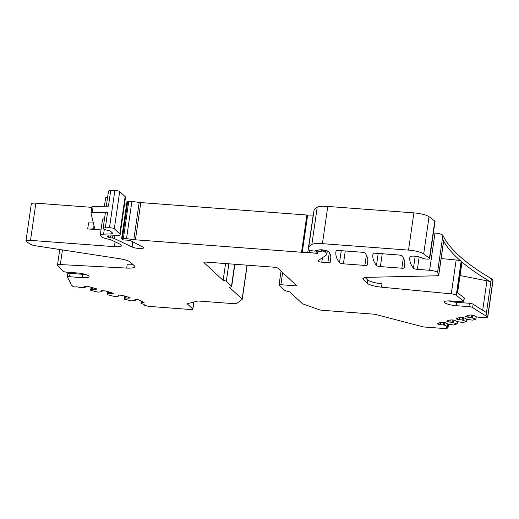 <?xml version="1.0" encoding="UTF-8"?>
<svg xmlns="http://www.w3.org/2000/svg" width="519" height="519" viewBox="0 0 519 519"><rect width="100%" height="100%" fill="white"/><g stroke="black" fill="none" stroke-linecap="round" stroke-linejoin="round"><path stroke-width="0.78" d="M106.317 206.225L108.477 191.239A5.372 1.168 8.2 0 1 110.69 190.622L114.855 190.525A3.159 0.688 -171.8 0 1 119.688 191.569L114.323 228.788A3.159 0.688 -171.8 0 0 109.49 227.744L105.331 227.841L107.569 212.277L92.265 212.615A3.159 0.688 -171.8 0 0 90.968 212.978A3.159 0.688 -171.8 0 0 90.968 213.043L94.516 227.75A9.472 2.063 -171.8 0 1 94.529 227.932A9.472 2.063 -171.8 0 1 93.576 228.652A9.472 2.063 -171.8 0 1 87.698 228.931L101.004 229.93M110.69 190.622L108.452 206.179L93.148 206.517A3.159 0.688 -171.8 0 0 91.844 206.88A3.159 0.688 -171.8 0 0 91.85 206.938M104.52 218.7A8.842 1.927 -171.8 0 0 102.49 219.608L100.245 235.165A8.842 1.927 -171.8 0 0 100.569 235.795L101.698 236.846A8.842 1.927 -171.8 0 0 108.756 239.207A3.159 0.688 -171.8 0 1 110.884 239.804L119.96 244.131A9.926 2.16 -171.8 0 1 121.556 245.61A9.926 2.16 -171.8 0 1 114.388 246.661L30.511 240.375A6.319 1.375 -171.8 0 0 26.488 240.595A6.319 1.375 -171.8 0 0 25.95 241.043A6.319 1.375 -171.8 0 0 26.534 241.75L30.576 244.28A6.319 1.375 -171.8 0 0 34.442 245.578A6.319 1.375 -171.8 0 0 35.824 245.824L119.389 258.689A12.631 2.751 -171.8 0 1 130.49 262.231L134.33 265.793A12.631 2.751 -171.8 0 1 134.784 266.695A12.631 2.751 -171.8 0 1 126.714 268.089L60.327 264.56A4.418 0.96 -171.8 0 0 58.79 264.573A4.418 0.96 -171.8 0 0 57.505 265.053A4.418 0.96 -171.8 0 0 57.635 265.339A503.78 109.593 -171.8 0 1 62.896 271.126A3.159 0.688 -171.8 0 0 65.615 272.047A3.159 0.688 -171.8 0 0 66.808 272.19L77.182 272.962A9.472 2.063 -171.8 0 1 89.093 276.666A9.472 2.063 -171.8 0 1 82.249 277.665L69.572 276.718A3.159 0.688 -171.8 0 0 69.008 276.685A3.159 0.688 -171.8 0 0 67.288 277.049A3.159 0.688 -171.8 0 0 67.327 277.185A503.78 109.593 -171.8 0 1 71.22 284.834L72.79 286.293A3.159 0.688 -171.8 0 0 73.951 286.825A1.576 0.344 -171.8 0 0 75.832 286.923A1.894 0.415 -171.8 0 1 78.388 287.117L81.12 287.721L84.681 287.481L85.246 287.318L84.571 286.352M107.569 212.277A5.372 1.168 -171.8 0 0 105.357 212.9L103.119 228.457A5.372 1.168 -171.8 0 0 107.868 230.319A3.159 0.688 -171.8 0 1 110.547 231.189L112.792 233.271A3.159 0.688 -171.8 0 1 112.908 233.498A3.159 0.688 -171.8 0 1 111.715 233.855L103.586 234.16A8.842 1.927 -171.8 0 0 100.245 235.165M93.323 222.787A9.472 2.063 8.2 0 1 88.574 222.833A9.472 2.063 -171.8 0 1 88.567 222.833L87.685 228.931A9.472 2.063 -171.8 0 0 87.698 228.931M25.95 241.043L31.315 203.824A6.319 1.375 -171.8 0 1 35.876 203.156L91.779 207.347M105.331 227.841A5.372 1.168 -171.8 0 0 103.119 228.457M415.187 256.237L413.448 268.278A221.055 48.092 -171.8 0 1 409.861 257.379A221.055 48.092 -171.8 0 1 409.958 256.827A6.319 1.375 -171.8 0 1 409.958 256.814A6.319 1.375 -171.8 0 1 414.713 256.191A6.319 1.375 -171.8 0 1 421.584 257.774L422.122 258.047A4.107 0.895 -171.8 0 0 426.631 259.078A4.107 0.895 -171.8 0 0 429.68 258.65L435.045 221.431A4.107 0.895 -171.8 0 0 434.805 221.068L429.051 216.702A12.631 2.751 -171.8 0 0 413.89 212.887L408.531 250.106L322.416 243.658A15.791 3.432 -171.8 0 0 311.867 244.41A60.003 13.053 -171.8 0 0 308.617 247.868A60.003 13.053 -171.8 0 0 308.837 249.516A29.687 6.455 -171.8 0 0 309.168 250.113A1.576 0.344 -171.8 0 0 310.725 250.612L314.027 251.053A1.576 0.344 -171.8 0 0 315.571 250.93A1.576 0.344 -171.8 0 0 315.52 250.82L319.704 249.814A3.159 0.688 -171.8 0 1 321.598 249.808A6.319 1.375 -171.8 0 1 329.182 252.026A221.055 48.092 -171.8 0 1 330.811 259.876A221.055 48.092 -171.8 0 1 330.142 262.355A3.159 0.688 -171.8 0 1 327.872 262.653L321.799 262.199A3.159 0.688 -171.8 0 1 317.829 260.966A3.159 0.688 -171.8 0 1 317.933 260.817L326.464 254.972A11.022 2.4 -171.8 0 0 326.834 254.466A11.022 2.4 -171.8 0 0 326.73 254.038L325.257 251.54L322.176 250.988L321.391 251.287A1.576 0.344 -171.8 0 1 321.449 251.397A1.576 0.344 -171.8 0 1 320.963 251.572L316.674 252L317.732 253.032A1.894 0.415 -171.8 0 1 317.803 253.168A1.894 0.415 -171.8 0 1 315.948 253.317L309.356 252.429A3.159 0.688 -171.8 0 0 307.799 252.312L302.272 252.279A3.159 0.688 -171.8 0 1 301.526 252.247L135.433 239.804A6.319 1.375 -171.8 0 1 133.818 239.635L126.526 238.656A6.319 1.375 -171.8 0 0 123.405 238.422L122.406 238.416A1.576 0.344 -171.8 0 0 121.641 238.597A1.576 0.344 -171.8 0 0 121.699 238.708L122.581 239.531A1.576 0.344 -171.8 0 0 124.936 240.05A6.319 1.375 -171.8 0 1 128.407 240.303L129.51 240.459A1.576 0.344 -171.8 0 1 130.84 240.816L142.725 246.979A6.319 1.375 -171.8 0 1 143.568 247.835A6.319 1.375 -171.8 0 1 139.008 248.504A6.319 1.375 -171.8 0 1 132.085 246.979L114.122 238.416A1.576 0.344 -171.8 0 0 112.487 238.046L110.456 237.864A1.576 0.344 -171.8 0 1 108.627 237.365L107.355 236.19A1.576 0.344 -171.8 0 1 107.297 236.08A1.576 0.344 -171.8 0 1 108.439 235.911L109.009 235.95A1.576 0.344 -171.8 0 0 109.554 235.97L116.321 235.717A10.108 2.199 -171.8 0 0 120.142 234.562A10.108 2.199 -171.8 0 0 119.772 233.842L114.323 228.788M433.384 232.94L434.993 233.057L429.628 270.276A6.319 1.375 -171.8 0 1 434.877 271.19A6.319 1.375 -171.8 0 1 437.536 272.54L442.415 238.682L443.596 240.998A503.78 109.593 -171.8 0 0 461.144 261.342A4.418 0.96 -171.8 0 0 456.156 259.987L441.15 258.553M471.628 315.085L470.817 315.027A2.212 0.48 -171.8 0 0 469.5 315.078L465.595 316.376L467.113 317.083L471.297 317.544L471.648 315.091A2.212 0.48 -171.8 0 1 473.289 315.357L473.549 315.429A2.212 0.48 -171.8 0 1 474.587 315.863L476.461 316.843L481.126 317.693L482.923 317.427A1.894 0.415 -171.8 0 1 485.479 317.615A1.576 0.344 -171.8 0 0 487.451 317.803A3.159 0.688 -171.8 0 0 487.685 317.596L493.05 280.377A3.159 0.688 -171.8 0 0 492.933 280.15L491.363 278.69A503.78 109.593 -171.8 0 1 442.895 235.321A6.319 1.375 -171.8 0 0 434.993 233.057M107.641 197.045A8.842 1.927 -171.8 0 0 105.61 197.947L104.41 206.27M119.688 191.569L125.137 196.623L119.772 233.842M120.142 234.562L125.507 197.343A10.108 2.199 -171.8 0 0 125.137 196.623M124.599 203.636L126.545 204.564M313.34 215.093A3.159 0.688 -171.8 0 0 313.165 215.093L307.637 215.061A3.159 0.688 -171.8 0 1 306.885 215.028L140.798 202.585A6.319 1.375 -171.8 0 1 139.183 202.416L131.884 201.437A6.319 1.375 -171.8 0 0 128.77 201.203L127.771 201.197A1.576 0.344 -171.8 0 0 127.006 201.378L121.641 238.597M413.89 212.887L327.781 206.439A15.791 3.432 -171.8 0 0 317.226 207.191A60.003 13.053 -171.8 0 0 313.982 210.649L308.617 247.868M126.714 268.089L127.194 264.735A12.631 2.751 -171.8 0 0 132.974 264.541M69.572 276.718L70.052 273.364L82.735 274.311A9.472 2.063 -171.8 0 0 85.291 274.408M70.052 273.364A3.159 0.688 -171.8 0 0 67.801 273.623A3.159 0.688 -171.8 0 0 67.775 273.695L67.288 277.049M142.037 301.487L141.895 302.48L144.068 302.434L137.756 299.489L135.174 299.431L134.83 299.807L135.504 300.514L131.417 300.89L124.502 299.191L124.197 299.002L125.163 298.075L129.711 298.075L130.055 297.698L122.192 295.324L118.403 295.039L118.06 295.421L118.734 296.122L114.654 296.505L107.738 294.798L107.427 294.61L108.4 293.689L112.941 293.683L113.291 293.306L105.428 290.932L101.64 290.653L101.296 291.029L101.971 291.73L97.89 292.113L90.968 290.413L90.663 290.218L91.629 289.297L96.177 289.297L96.521 288.914L88.665 286.546A2.212 0.48 -171.8 0 0 86.997 286.274L86.186 286.209A2.212 0.48 -171.8 0 0 84.869 286.261L84.727 286.3A2.212 0.48 -171.8 0 0 84.448 286.482A2.212 0.48 -171.8 0 0 84.526 286.637M141.895 302.48L140.947 303.407L143.27 304.102A1.894 0.415 -171.8 0 1 144.23 304.614A1.894 0.415 -171.8 0 1 143.99 304.77A1.576 0.344 -171.8 0 0 143.789 304.9A1.576 0.344 -171.8 0 0 144.587 305.321L146.864 305.918A4.736 1.032 -171.8 0 0 150.426 306.502L190.577 309.512A3.159 0.688 -171.8 0 0 192.86 309.175A3.159 0.688 -171.8 0 0 192.744 308.954L187.515 304.095A3.159 0.688 -171.8 0 1 187.398 303.875A3.159 0.688 -171.8 0 1 187.794 303.609L197.363 301.143A3.159 0.688 -171.8 0 1 199.244 301.078L234.426 303.712A3.159 0.688 -171.8 0 0 236.612 303.518L242.152 299.463A3.159 0.688 -171.8 0 0 242.25 299.327A3.159 0.688 -171.8 0 0 242.133 299.106L229.813 287.669A3.159 0.688 -171.8 0 1 229.696 287.442A3.159 0.688 -171.8 0 1 230.092 287.182L231.046 286.936A5.054 1.103 -171.8 0 0 231.682 286.514A5.054 1.103 -171.8 0 0 231.5 286.157L226.316 281.343A3.159 0.688 -171.8 0 0 223.144 280.403L225.57 263.561M281.045 271.126L279.047 284.976A2.524 0.551 -171.8 0 1 280.876 284.71L296.985 285.917L277.892 268.206A3.159 0.688 -171.8 0 0 274.038 267.194L206.205 262.114A3.159 0.688 -171.8 0 0 203.922 262.445A3.159 0.688 -171.8 0 0 204.038 262.672L223.144 280.403M279.047 284.976A2.524 0.551 -171.8 0 0 279.138 285.158L284.49 290.127A5.054 1.103 -171.8 0 0 286.858 291.12L288.551 291.561A3.159 0.688 -171.8 0 1 290.03 292.178L302.35 303.615A3.159 0.688 -171.8 0 0 303.174 304.037L319.179 309.7A3.159 0.688 -171.8 0 0 322.208 310.291L373.57 314.138A3.159 0.688 -171.8 0 1 375.944 314.527L422.291 326.659A3.159 0.688 -171.8 0 0 424.672 327.048L443.674 328.475A4.736 1.032 -171.8 0 0 446.502 328.365L447.78 328.04A1.576 0.344 -171.8 0 0 447.981 327.904A1.576 0.344 -171.8 0 0 447.183 327.483A1.894 0.415 -171.8 0 1 446.223 326.976A1.894 0.415 -171.8 0 1 446.463 326.821L447.67 326.477L447.839 324.038M444.575 322.539L444.206 325.115L447.508 326.354M444.206 325.115L440.514 324.641L440.832 322.461M439.061 322.922L438.853 324.369A2.212 0.48 -171.8 0 0 440.514 324.641M438.853 324.369L438.782 322.993M437.64 323.285L437.556 323.869A2.212 0.48 -171.8 0 0 438.594 324.304M437.556 323.869L437.374 323.369M471.297 317.544L475.852 319.243L472.374 320.139L466.951 319.25L464.129 317.855L462.208 317.518L460.081 317.505L456.37 318.458L456.175 318.802L457.434 319.445L462.111 320.015L466.347 321.501L462.954 322.571L456.597 321.436L454.709 320.281L452.782 319.944L450.661 319.931L446.95 320.885L446.755 321.229L448.014 321.871L452.691 322.442L456.928 323.927L453.535 324.998L448.111 324.109L445.289 322.708L443.362 322.37L441.241 322.357L437.53 323.311A2.212 0.48 -171.8 0 0 437.251 323.499A2.212 0.48 -171.8 0 0 437.329 323.655M487.685 317.596A3.159 0.688 -171.8 0 0 487.575 317.369L485.998 315.909L490.877 282.044A6.319 1.375 -171.8 0 0 486.932 280.805L460.061 275.55M491.363 278.69L490.877 282.044A503.78 109.593 -171.8 0 1 461.78 261.887L457.388 292.398A503.78 109.593 -171.8 0 0 464.122 297.789L463.636 301.143A3.159 0.688 -171.8 0 1 463.817 301.429A3.159 0.688 -171.8 0 1 462.604 301.786A3.159 0.688 -171.8 0 1 461.534 301.76L451.16 300.981A9.472 2.063 -171.8 0 0 444.316 301.98A9.472 2.063 -171.8 0 0 456.227 305.685L468.904 306.632A3.159 0.688 -171.8 0 1 469.507 306.69A3.159 0.688 -171.8 0 1 472.64 307.546A503.78 109.593 -171.8 0 0 485.998 315.909M448.604 300.884A9.472 2.063 -171.8 0 0 456.707 302.33L469.39 303.278A3.159 0.688 -171.8 0 1 472.653 303.952A3.159 0.688 -171.8 0 1 473.12 304.192A503.78 109.593 -171.8 0 0 486.485 312.555M464.271 298.14A3.159 0.688 -171.8 0 0 464.297 298.068A3.159 0.688 -171.8 0 0 464.122 297.789M461.144 261.342L456.266 295.207A503.78 109.593 -171.8 0 0 463.636 301.143M456.266 295.207A4.418 0.96 -171.8 0 0 453.106 294.111A4.418 0.96 -171.8 0 0 451.277 293.851L381.51 287.182L381.99 283.828A12.631 2.751 -171.8 0 1 367.647 279.877L367.167 283.238A12.631 2.751 -171.8 0 0 381.51 287.182M438.763 275.089A6.319 1.375 -171.8 0 0 438.711 274.856L443.596 240.998A6.319 1.375 -171.8 0 1 443.641 241.225L438.763 275.089A6.319 1.375 -171.8 0 1 437.199 275.751A6.319 1.375 -171.8 0 1 436.161 275.816L368.075 277.321A12.631 2.751 -171.8 0 0 362.865 278.774A12.631 2.751 -171.8 0 0 363.326 279.67L367.167 283.238M365.162 277.574L367.647 279.877M438.711 274.856L437.536 272.54M413.448 268.278A3.159 0.688 -171.8 0 0 417.367 269.361L429.628 270.276M429.68 258.65A4.107 0.895 -171.8 0 0 429.447 258.287L423.686 253.921A12.631 2.751 -171.8 0 0 408.531 250.106M361.386 252.195L338.394 250.469A3.159 0.688 -171.8 0 0 336.117 250.794A221.055 48.092 -171.8 0 0 335.916 251.838A221.055 48.092 -171.8 0 0 339.504 262.737A3.159 0.688 -171.8 0 0 343.422 263.821L364.889 265.43A3.159 0.688 -171.8 0 0 367.16 265.131A221.055 48.092 -171.8 0 0 367.835 262.653A221.055 48.092 -171.8 0 0 365.318 253.298A3.159 0.688 -171.8 0 0 361.386 252.195M402.296 256.068A3.159 0.688 -171.8 0 0 398.358 254.965L375.373 253.24A3.159 0.688 -171.8 0 0 373.096 253.564A221.055 48.092 -171.8 0 0 372.889 254.608A221.055 48.092 -171.8 0 0 376.476 265.507A3.159 0.688 -171.8 0 0 380.395 266.591L401.862 268.2A3.159 0.688 -171.8 0 0 404.139 267.901A221.055 48.092 -171.8 0 0 404.807 265.423A221.055 48.092 -171.8 0 0 402.296 256.068M457.602 292.58L461.975 262.231A4.418 0.96 -171.8 0 0 461.78 261.887M96.391 288.791L96.32 289.258L96.521 288.914M90.968 290.413L91.097 287.182L90.65 290.238M102.159 290.582L101.971 291.73M113.155 293.183L113.09 293.65L113.291 293.306M107.738 294.798L107.868 291.574L107.42 294.63M118.922 294.974L118.734 296.122M129.925 297.575L129.854 298.036L130.055 297.698M124.502 299.191L124.631 295.96L124.184 299.022M135.693 299.366L135.504 300.514M457.258 321.605L457.012 324.103M466.678 319.179L466.432 321.676M476.105 316.752L475.852 319.243M93.148 206.517L92.265 212.615M114.855 190.525L109.49 227.744M94.01 225.635L93.576 228.652M114.388 246.661L115.088 241.809M35.876 203.156L30.511 240.375M104.274 229.385L103.586 234.16M111.715 233.855L111.916 232.46M327.781 206.439L322.416 243.658M317.226 207.191L311.867 244.41M315.565 250.495L315.52 250.82M330.869 257.314L330.142 262.355M329.357 252.357L327.872 262.653M322.442 257.729L321.799 262.199M327.184 250.898L326.73 254.038M325.419 250.405L325.257 251.54M323.824 250.093L323.681 251.099M322.331 249.879L322.176 250.988M321.222 249.775L320.963 251.572M317.304 250.21L317.064 251.864M316.376 250.366L315.948 253.317M309.655 250.372L309.356 252.429M313.165 215.093L307.799 252.312M307.637 215.061L302.272 252.279M306.885 215.028L301.526 252.247M140.798 202.585L135.433 239.804M139.183 202.416L133.818 239.635M131.884 201.437L126.526 238.656M128.77 201.203L123.405 238.422M127.771 201.197L122.406 238.416M132.825 241.841L132.085 246.979M114.504 235.782L114.122 238.416M112.805 235.847L112.487 238.046M110.735 235.924L110.456 237.864M108.828 235.937L108.627 237.365M60.327 264.56L62.442 249.924M82.735 274.311L82.249 277.665M85.388 286.196L85.233 287.292M142.647 302.324L142.719 301.805M142.543 301.721L142.459 302.33M141.934 302.467L142.07 301.5M140.96 303.388L141.285 301.137M144.042 304.394L143.99 304.77M193.736 302.077L192.744 308.954M187.573 303.693L187.515 304.095M247.025 265.17L242.133 299.106M229.872 287.26L229.813 287.669M234.659 264.242L231.5 286.157M226.316 281.343L228.847 263.808M204.038 262.672L204.097 262.264M280.876 284.71L282.621 272.592M447.307 326.6L447.183 327.483M444.283 325.134L444.653 322.552M443.271 324.868L443.628 322.396M443.388 322.37L443.031 324.829M492.933 280.15L487.575 317.369M473.12 304.192L472.64 307.546M469.39 303.278L468.904 306.632M456.227 305.685L456.707 302.33M442.895 235.321L442.415 238.682M456.156 259.987L451.277 293.851M363.326 279.67L363.56 278.041M419.164 256.924L417.367 269.361M434.805 221.068L429.447 258.287M429.051 216.702L423.686 253.921M367.887 260.084L367.16 265.131M366.375 255.134L364.889 265.43M345.271 250.988L343.422 263.821M341.236 250.683L339.504 262.737M404.865 262.854L404.139 267.901M403.347 257.904L401.862 268.2M382.244 253.759L380.395 266.591M378.215 253.454L376.476 265.507M74.574 272.767L74.444 273.688M486.932 280.805L482.683 310.284M465.822 316.584L465.906 316M466.853 317.018L467.048 315.708M467.113 317.083L467.327 315.636M468.78 317.356L469.092 315.182M471.531 317.583L471.888 315.111M472.465 317.829L472.835 315.254M472.543 317.855L472.913 315.273M456.402 319.01L456.486 318.432M457.434 319.445L457.622 318.134M457.693 319.516L457.901 318.063M459.36 319.788L459.672 317.609M461.871 319.976L462.228 317.518M462.111 320.015L462.468 317.537M463.045 320.255L463.415 317.686M463.123 320.281L463.493 317.699M446.982 321.436L447.06 320.859M448.014 321.871L448.202 320.567M448.273 321.942L448.481 320.489M449.941 322.215L450.252 320.035M452.451 322.403L452.808 319.944M452.691 322.442L453.048 319.964M453.625 322.688L453.995 320.113M453.703 322.708L454.073 320.126M125.131 298.094L125.41 296.167M125.163 298.075L125.436 296.174M125.689 297.945L125.929 296.297M125.877 297.932L126.104 296.349M128.394 298.127L128.556 296.991M129.711 298.075L129.795 297.458M108.361 293.702L108.64 291.775M108.4 293.689L108.672 291.782M108.925 293.553L109.159 291.912M109.113 293.546L109.34 291.957M111.624 293.735L111.793 292.599M112.941 293.683L113.032 293.073M91.597 289.317L91.876 287.383M91.629 289.297L91.908 287.396M92.155 289.161L92.395 287.52M92.343 289.154L92.57 287.571M94.86 289.343L95.022 288.207M96.177 289.297L96.268 288.681M91.844 206.88L90.968 212.978M315.636 250.482L315.571 250.93M327.34 250.956L326.834 254.466M321.449 249.795L321.261 251.118M316.921 250.275L316.674 252M59.743 249.509L57.505 265.053M85.408 286.196L85.246 287.318M143.873 304.309L143.789 304.9M193.885 302.039L192.86 309.175M247.167 265.183L242.25 299.327M234.893 264.262L231.682 286.514M448.513 324.18L447.981 327.904M464.297 298.068L463.817 301.429M72.945 272.644L72.816 273.565M476.273 316.798L475.929 319.191M466.853 319.224L466.51 321.624M457.434 321.65L457.09 324.051M135.706 299.366L135.543 300.488M118.942 294.974L118.78 296.096M102.172 290.582L102.009 291.704M141.278 301.13L140.947 303.407M448.014 324.083L447.67 326.477"/></g></svg>
